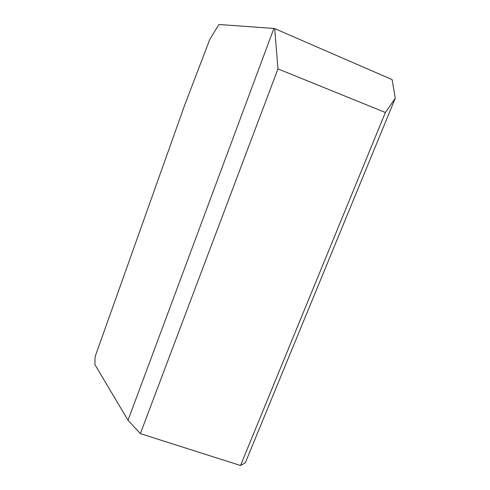 <?xml version="1.0" encoding="UTF-8"?>
<svg xmlns="http://www.w3.org/2000/svg" width="490" height="490" viewBox="0 0 490 490"><rect width="100%" height="100%" fill="white"/><g stroke="black" fill="none" stroke-linecap="round" stroke-linejoin="round"><path stroke-width="0.73" d="M128.025 420.273L273.873 28.457L218.914 24.5L209.732 39.574L184.669 105.16L95.103 356.696L94.895 364.566L128.025 420.273L140.361 433.644L240.529 465.5L245.306 462.781L395.277 98.251L392.11 79.607L274.712 28.616L277.971 68.9L385.379 112.48L395.277 98.251M240.529 465.5L385.379 112.48M277.971 68.9L140.361 433.644M274.712 28.616L273.873 28.457"/></g></svg>
